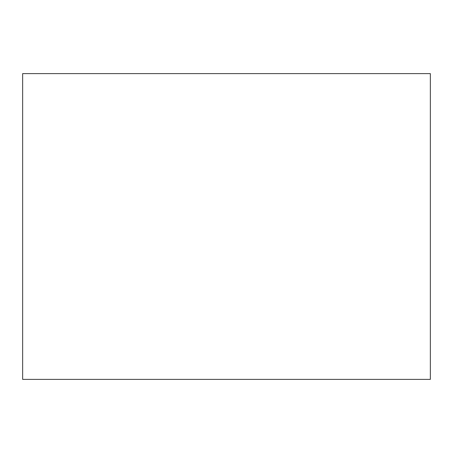 <?xml version="1.0" encoding="UTF-8"?>
<svg xmlns="http://www.w3.org/2000/svg" width="453" height="453" viewBox="0 0 453 453"><rect width="100%" height="100%" fill="white"/><g stroke="black" fill="none" stroke-linecap="round" stroke-linejoin="round"><path stroke-width="0.68" d="M430.35 73.612L22.65 73.612L22.65 379.388L430.35 379.388L430.35 73.612"/></g></svg>
